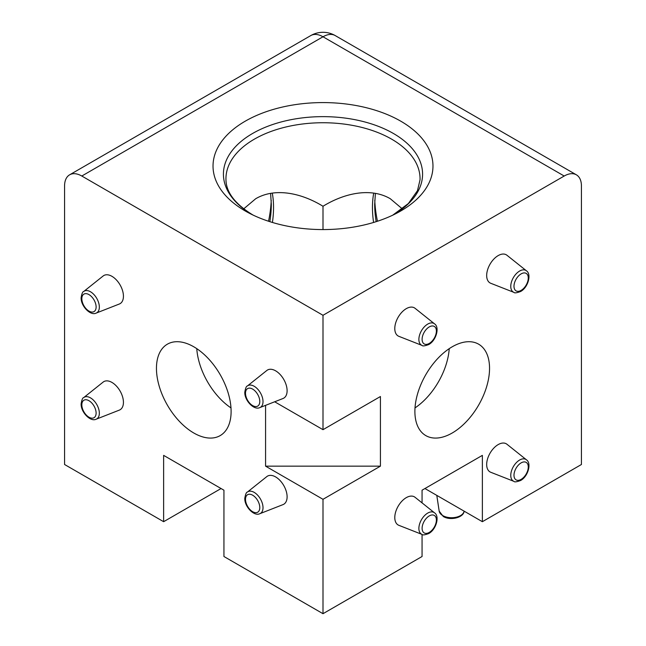 <?xml version="1.0" encoding="UTF-8"?>
<svg xmlns="http://www.w3.org/2000/svg" width="646" height="646" viewBox="0 0 646 646"><rect width="100%" height="100%" fill="white"/><g stroke="black" fill="none" stroke-linecap="round" stroke-linejoin="round"><path stroke-width="0.97" d="M245.238 210.976A109.973 63.494 180 0 1 245.238 121.182A109.973 63.494 180 0 1 400.762 121.182A109.973 63.494 180 0 1 396.345 213.39A109.973 63.494 180 0 1 249.655 213.39A109.973 63.494 180 0 1 245.238 210.976M374.777 200.284A109.642 63.3 -120 0 0 377.458 221.247M268.542 221.247A109.642 63.3 120 0 0 271.223 200.284M119.332 410.113A16.247 9.375 -120 0 0 123.434 402.329A16.247 9.375 -120 0 0 115.876 385.5A16.247 9.375 -120 0 0 103.15 382.085L83.714 397.597A12.516 7.227 60 0 1 93.517 400.229A12.516 7.227 60 0 1 99.339 413.19A12.516 7.227 60 0 1 96.181 419.197L119.332 410.113M283.005 504.615A16.247 9.375 -120 0 0 287.107 496.822A16.247 9.375 -120 0 0 279.548 479.994A16.247 9.375 -120 0 0 266.822 476.587L247.386 492.09A12.516 7.227 60 0 1 257.189 494.723A12.516 7.227 60 0 1 263.011 507.691A12.516 7.227 60 0 1 259.853 513.691L283.005 504.615M283.005 398.509A16.247 9.375 -120 0 0 287.107 390.717A16.247 9.375 -120 0 0 279.548 373.897A16.247 9.375 -120 0 0 266.822 370.481L247.386 385.993A12.516 7.227 60 0 1 257.189 388.626A12.516 7.227 60 0 1 263.011 401.586A12.516 7.227 60 0 1 259.853 407.594L283.005 398.509M119.332 304.016A16.247 9.375 -120 0 0 123.434 296.223A16.247 9.375 -120 0 0 115.876 279.395A16.247 9.375 -120 0 0 103.15 275.987L83.714 291.491A12.516 7.227 60 0 1 93.517 294.124A12.516 7.227 60 0 1 99.339 307.092A12.516 7.227 60 0 1 96.181 313.092L119.332 304.016M415.071 497.307A16.247 9.375 120 0 0 406.269 497.654A16.247 9.375 120 0 0 395.481 512.609A16.247 9.375 120 0 0 398.889 525.335L422.04 534.42A12.516 7.227 -60 0 1 419.415 524.609A12.516 7.227 -60 0 1 427.733 513.086A12.516 7.227 -60 0 1 434.508 512.819L415.071 497.307M506.957 444.254A16.247 9.375 120 0 0 498.163 444.601A16.247 9.375 120 0 0 487.367 459.556A16.247 9.375 120 0 0 490.774 472.283L513.925 481.367A12.516 7.227 -60 0 1 511.301 471.556A12.516 7.227 -60 0 1 519.618 460.033A12.516 7.227 -60 0 1 526.393 459.766L506.957 444.254M506.957 255.259A16.247 9.375 120 0 0 498.163 255.606A16.247 9.375 120 0 0 487.367 270.561A16.247 9.375 120 0 0 490.774 283.287L513.925 292.372A12.516 7.227 -60 0 1 511.301 282.56A12.516 7.227 -60 0 1 519.618 271.037A12.516 7.227 -60 0 1 526.393 270.771L506.957 255.259M415.071 308.312A16.247 9.375 120 0 0 406.269 308.659A16.247 9.375 120 0 0 395.481 323.614A16.247 9.375 120 0 0 398.889 336.34L422.04 345.424A12.516 7.227 -60 0 1 419.415 335.613A12.516 7.227 -60 0 1 427.733 324.09A12.516 7.227 -60 0 1 434.508 323.824L415.071 308.312M402.296 208.852L390.297 198.734C370.925 187.348 344.544 193.017 323 206.26L323 229.572M415.007 407.917A52.794 30.483 120 0 0 449.228 348.654M452.216 346.789A52.794 30.483 -60 0 1 478.613 344.173A52.794 30.483 -60 0 1 486.704 386.478A52.794 30.483 -60 0 1 452.216 432.998A52.794 30.483 -60 0 1 425.819 435.606A52.794 30.483 -60 0 1 417.728 393.309A52.794 30.483 -60 0 1 452.216 346.789M196.772 348.654A52.794 30.483 -120 0 0 230.993 407.917M193.784 432.998A52.794 30.483 60 0 1 159.296 386.478A52.794 30.483 60 0 1 167.387 344.173A52.794 30.483 60 0 1 193.784 346.789A52.794 30.483 60 0 1 228.272 393.309A52.794 30.483 60 0 1 220.181 435.606A52.794 30.483 60 0 1 193.784 432.998M323 206.26C301.456 193.017 275.075 187.348 255.703 198.734L243.704 208.852M163.632 521.693L221.061 488.538L163.632 455.373L163.632 521.693L64.568 464.498L64.568 185.975A24.362 14.067 -120 0 1 69.615 174.824A24.362 14.067 -120 0 1 81.8 176.027L323 315.288L564.2 176.027L323 36.774L81.8 176.027M482.368 521.693L482.368 455.373L424.939 488.538L482.368 521.693L581.432 464.498L581.432 185.975A24.362 14.067 120 0 0 576.385 174.824A24.362 14.067 120 0 0 564.2 176.027M163.632 455.373L223.936 490.193L223.936 556.505L323 613.7L422.064 556.505L422.064 534.428M380.429 466.154L265.571 466.154L323 499.31L380.429 466.154L380.429 396.523L323 429.679L323 315.288M323 499.31L323 613.7M422.064 502.887L422.064 490.193L482.368 455.373M265.571 466.154L265.571 405.349M274.671 401.78L323 429.679M272.281 193.106A97.045 56.032 -60 0 1 273.541 207.495A97.045 56.032 -60 0 1 272.418 222.458M392.703 215.199L408.377 203.522L417.478 190.675L420.037 179.806A97.053 56.032 0 0 0 391.629 139.148A97.053 56.032 0 0 0 285.031 127.205A97.053 56.032 0 0 0 225.963 179.806C226.197 192.33 235.104 204.007 252.691 214.852L253.297 215.191M253.272 215.183A99.581 57.494 180 0 1 252.586 214.787A99.581 57.494 180 0 1 252.586 133.48A99.581 57.494 180 0 1 393.414 133.48A99.581 57.494 180 0 1 392.728 215.183M373.582 222.458A97.045 56.032 60 0 1 372.459 207.495A97.045 56.032 60 0 1 373.719 193.106M375.399 193.372L374.688 204.265A99.427 57.405 -120 0 0 376.166 221.667M269.834 221.667A99.427 57.405 120 0 0 271.312 204.265L270.601 193.372M429.243 326.933A10.102 5.83 120 0 0 422.104 339.303A10.102 5.83 120 0 0 429.243 343.43A10.102 5.83 120 0 0 436.389 331.059A10.102 5.83 120 0 0 429.243 326.933M521.128 273.888A10.102 5.83 120 0 0 513.99 286.251A10.102 5.83 120 0 0 521.128 290.377A10.102 5.83 120 0 0 528.275 278.006A10.102 5.83 120 0 0 521.128 273.888M429.243 515.928A10.102 5.83 120 0 0 422.104 528.299A10.102 5.83 120 0 0 429.243 532.425A10.102 5.83 120 0 0 436.389 520.054A10.102 5.83 120 0 0 429.243 515.928M521.128 462.883A10.102 5.83 120 0 0 513.99 475.246A10.102 5.83 120 0 0 521.128 479.372A10.102 5.83 120 0 0 528.275 467.001A10.102 5.83 120 0 0 521.128 462.883M464.111 511.123C463.844 517.543 450.383 520.951 443.285 516.485L439.175 511.123A12.516 7.227 0 0 0 442.793 515.605A12.516 7.227 0 0 0 455.906 517.293A12.516 7.227 0 0 0 464.111 511.147M259.789 401.473A10.102 5.83 -120 0 0 252.651 389.102A10.102 5.83 -120 0 0 245.504 393.228A10.102 5.83 -120 0 0 252.651 405.599A10.102 5.83 -120 0 0 259.789 401.473M259.789 507.578A10.102 5.83 -120 0 0 252.651 495.207A10.102 5.83 -120 0 0 245.504 499.334A10.102 5.83 -120 0 0 252.651 511.697A10.102 5.83 -120 0 0 259.789 507.578M96.117 413.077A10.102 5.83 -120 0 0 88.978 400.714A10.102 5.83 -120 0 0 81.832 404.832A10.102 5.83 -120 0 0 88.978 417.203A10.102 5.83 -120 0 0 96.117 413.077M96.117 306.979A10.102 5.83 -120 0 0 88.978 294.608A10.102 5.83 -120 0 0 81.832 298.735A10.102 5.83 -120 0 0 88.978 311.097A10.102 5.83 -120 0 0 96.117 306.979M310.815 35.562A24.362 14.067 -120 0 1 323 36.774A24.362 14.067 -60 0 1 335.185 35.562A24.362 24.362 0 0 0 310.815 35.562L69.615 174.824M422.04 345.424C422.589 346.28 424.826 345.99 428.742 344.544C436.155 340.62 439.934 327.264 434.508 323.824M513.925 292.372C514.474 293.227 516.711 292.937 520.628 291.491C528.04 287.567 531.828 274.211 526.393 270.771M422.04 534.42C422.589 535.276 424.826 534.985 428.742 533.539C436.155 529.615 439.934 516.259 434.508 512.819M513.925 481.367C514.474 482.223 516.711 481.932 520.628 480.487C528.04 476.562 531.828 463.206 526.393 459.766M247.386 385.993C246.36 386.042 245.504 388.117 244.794 392.235C244.479 400.617 254.161 410.573 259.853 407.594M247.386 492.09C246.36 492.139 245.504 494.222 244.794 498.332C244.479 506.722 254.161 516.671 259.853 513.691M83.714 397.597C82.688 397.645 81.824 399.729 81.121 403.839C80.807 412.221 90.488 422.177 96.181 419.197M83.714 291.491C82.688 291.54 81.824 293.623 81.121 297.733C80.807 306.123 90.488 316.072 96.181 313.092M439.175 511.123L436.793 495.377M576.385 174.824L335.185 35.562"/></g></svg>
